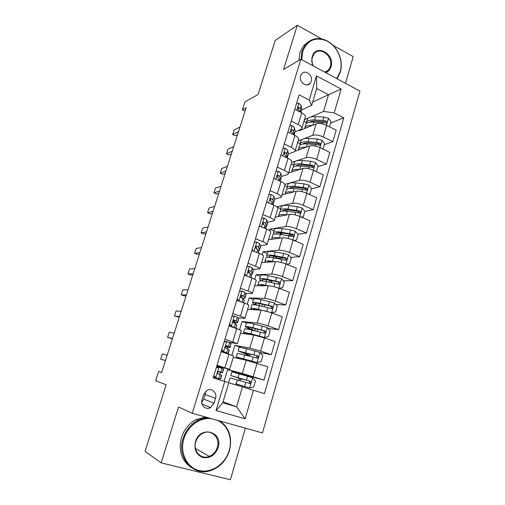 <?xml version="1.0" encoding="UTF-8"?>
<svg xmlns="http://www.w3.org/2000/svg" width="505" height="505" viewBox="0 0 505 505"><rect width="100%" height="100%" fill="white"/><g stroke="black" fill="none" stroke-linecap="round" stroke-linejoin="round"><path stroke-width="0.76" d="M300.639 75.763C298.537 81.652 306.503 88.009 310.114 83.394L311.225 81.362C313.321 75.479 305.304 69.084 301.687 73.818L300.639 75.763M345.477 83.3L353.222 56.629L332.997 45.273M262.474 432.949L359.939 91.108L300.86 59.224L192.272 413.286L262.474 432.949M192.272 413.286L178.524 407.055L161.158 462.858L230.368 479.75L245.348 428.152M321.647 38.904L297.319 25.25L275.2 40.457L258.099 94.467L244.9 101.915L242.381 109.774L245.07 111.081M161.158 462.858L145.061 451.394L166.164 384.772L155.666 380.707L158.62 371.465L161.644 372.507L246.137 107.729L242.381 109.774M214.076 403.116L215.509 398.357C217.466 392.713 211.494 387.392 206.715 390.586L203.49 394.828L202.025 399.619C200.087 405.187 205.838 410.47 210.585 407.541L214.076 403.116L203.768 399.133L205.163 394.544L205.447 391.577M253.447 390.258L245.127 418.834L216.039 410.514L224.757 381.464L228.778 382.708L222.774 402.782L236.574 406.809L242.438 386.899L264.431 393.622L343.785 117.835L330.611 123.069M312.639 102.136L328.521 94.713L316.711 88.501L311.686 105.318L309.23 100.04L299.175 94.864L213.186 377.923L224.757 381.464M309.23 100.04L316.477 75.889L341.146 89.063L334.203 112.905L343.785 117.835M297.319 25.25L283.558 69.488L300.86 59.224M161.688 372.387L158.62 371.465M223.065 401.803L236.574 406.809L245.127 418.834M311.686 105.318L301.649 109.938M291.215 121.074L298.196 124.533C300.936 125.96 302.148 127.292 301.845 128.522L300.81 129.431L295.034 131.805M284.271 143.938L291.334 147.309C294.106 148.697 295.356 149.96 295.078 151.09L294.068 151.904L288.323 153.968M277.226 167.123L284.378 170.406C287.181 171.757 288.462 172.95 288.216 173.979L287.225 174.698L281.506 176.434L280.471 180.493M270.08 190.644L277.314 193.838C280.155 195.151 281.468 196.268 281.253 197.19L274.587 199.216M270.554 200.214L270.232 200.289M262.834 214.505L270.156 217.611C273.028 218.88 274.379 219.921 274.196 220.736L267.549 222.314M263.282 223.103L262.941 223.172M255.473 238.72L262.89 241.725C265.8 242.949 267.183 243.915 267.038 244.616L260.397 245.727M256.736 246.169L256.401 246.213M248.012 263.282L255.517 266.198C258.465 267.372 259.886 268.256 259.772 268.843L253.1 269.462M240.437 288.216L248.037 291.025C251.023 292.161 252.481 292.957 252.405 293.424L245.626 293.512M232.755 313.523L240.443 316.225C243.467 317.31 244.963 318.024 244.925 318.365L237.887 317.866M224.952 339.202L237.337 343.678L229.453 342.403M224.258 341.5L226.795 341.418L231.101 343.558L230.097 347.528M217.03 365.279L229.636 369.37L216.79 366.068M228.765 382.752L242.438 386.899M224.113 381.269L227.622 369.591L242.331 373.441L263.989 380.082L240.576 373.883M233.241 357.357L246.244 360.198L267.82 366.819L263.989 380.082M231.94 355.211L234.894 345.37L249.836 348.065L260.643 351.108L271.33 354.674L260.037 352.553M240.487 333.174L253.693 335.011L264.487 337.965L275.111 341.607L271.33 354.674M239.654 329.525L242.065 321.489L257.234 323.055C259.905 323.434 263.49 324.393 268.01 325.921L278.571 329.639L268.067 328.427M247.639 309.325L261.041 310.19C263.717 310.493 267.303 311.415 271.797 312.967L282.289 316.761L278.571 329.639M247.254 304.225L249.142 297.937L264.525 298.404C267.221 298.632 270.8 299.528 275.263 301.1L285.697 304.957L275.825 304.502M254.69 285.805L268.275 285.723C270.983 285.874 274.556 286.739 279 288.336L289.371 292.269L285.697 304.957M254.741 279.29L256.117 274.707L271.709 274.108C274.43 274.177 278.002 275.023 282.421 276.633L292.73 280.635L283.362 280.812M261.64 262.613L275.408 261.609C278.141 261.603 281.702 262.417 286.095 264.052L296.347 268.123L292.73 280.635M262.12 254.716L263.004 251.793L278.798 250.152C281.537 250.076 285.098 250.865 289.472 252.519L299.661 256.66L290.71 257.38M268.502 239.73L282.44 237.83C285.199 237.685 288.746 238.442 293.096 240.115L303.227 244.319L299.661 256.66M269.399 230.501L269.79 229.182L285.779 226.537C288.551 226.322 292.092 227.054 296.422 228.746L306.491 233.013L297.893 234.219M275.269 217.156L289.378 214.391C292.155 214.101 295.696 214.808 299.995 216.519L310.007 220.855L306.491 233.013M276.809 206.81L292.666 203.25C295.457 202.896 298.992 203.584 303.271 205.308L313.226 209.708L304.887 211.343M281.948 194.892L296.214 191.275C299.01 190.846 302.539 191.502 306.8 193.251L316.692 197.714L313.226 209.708M284.833 184.388L299.459 180.291C302.268 179.799 305.796 180.436 310.032 182.198L319.873 186.717L311.452 188.826M288.532 172.918L302.956 168.481C305.777 167.919 309.294 168.525 313.51 170.305L323.288 174.894L319.873 186.717M291.663 162.477L306.156 157.648C308.991 157.023 312.5 157.611 316.698 159.41L326.426 164.049L317.923 166.612M294.996 151.254L309.603 145.995C312.443 145.307 315.953 145.869 320.126 147.681L329.797 152.384L326.426 164.049M298.12 140.939L302.217 139.361M303.72 138.787L312.765 135.315C315.612 134.564 319.116 135.1 323.269 136.931L332.883 141.69L324.311 144.695M299.604 129.924L299.377 130.694L316.162 123.82C319.021 123.005 322.518 123.523 326.647 125.366L336.21 130.183L332.883 141.69M304.496 119.679L308.366 118.006M310.619 117.027L323.598 111.422L328.521 94.713L341.146 89.063M218.192 379.457L218.482 378.498M219.694 374.489L220.369 372.248M221.638 368.057L221.84 367.381M227.484 348.709L227.913 347.295M235.16 323.314L235.349 322.695M240.494 374.154L240.632 373.681L227.622 369.591M237.192 385.309L237.47 384.368L238.133 384.57M238.638 380.435L239.256 378.327M299.307 212.441L297.565 212.782M292.313 235.002L288.134 235.589M284.201 257.91L278.091 258.409M273.426 281.001L271.141 281.045M221.165 351.669L233.657 355.962L229.642 369.363M240.689 347.295L234.894 345.37M246.093 355.249L246.415 354.182M247.014 334.083L246.099 333.376L252.273 334.405L264.311 337.422L268.382 336.639L270.118 330.687L267.221 327.492L253.927 324.008C249.382 322.922 246.901 322.569 246.484 322.954L242.065 321.489M229.024 325.801L241.302 330.472L237.344 343.652M253.491 299.528L249.142 297.937M236.763 300.317L244.401 303.076C247.412 304.187 248.889 304.944 248.832 305.348L244.938 318.327M260.416 276.349L256.117 274.707M244.388 275.206L251.938 278.066C254.905 279.227 256.344 280.067 256.25 280.597L252.424 293.367M275.263 256.799L274.019 256.193M267.252 253.485L263.004 251.793M251.907 250.467L259.362 253.428C262.291 254.627 263.692 255.555 263.566 256.199L259.797 268.774M273.994 230.93L269.79 229.182M259.311 226.082L266.678 229.144C269.575 230.387 270.939 231.391 270.775 232.155L267.063 244.527M280.647 208.679L277.333 207.246M266.615 202.057L273.893 205.207C276.746 206.501 278.078 207.58 277.883 208.451L274.228 220.634M287.212 186.717L284.732 185.606M273.849 178.391L281.001 181.617C283.823 182.949 285.117 184.098 284.889 185.076L281.291 197.076M293.689 165.053L291.233 163.91M280.9 155.022L288.008 158.355C290.792 159.725 292.054 160.956 291.795 162.036L288.254 173.853M300.084 143.666L297.653 142.498M287.894 132.007L294.914 135.422C297.666 136.836 298.897 138.13 298.606 139.317L295.116 150.951M334.203 112.905L323.598 111.422M306.39 122.557L303.991 121.364M294.787 109.314L301.731 112.811C304.446 114.263 305.645 115.626 305.323 116.907L301.889 128.371M222.774 402.782L216.039 410.514M316.477 75.889L316.711 88.501M201.71 402.434L203.768 399.133M213.893 375.6L215.831 377.614L220.571 379.11L213.476 376.976L217.971 378.314L214.745 377.292L213.71 376.206M215.831 377.614L214.745 377.292M216.443 367.211L217.895 366.908L223.639 368.94L222.478 372.791L219.082 371.554L218.248 371.705C217.409 372.652 217.434 373.435 218.324 374.053L221.739 375.24L220.571 379.11M217.03 367.091L216.525 366.946M218.987 367.192L216.273 367.76M218.324 371.661L222.478 372.797M218.697 371.528L219.883 372.002L218.394 371.623M165.463 360.545L160.647 359.143L162.326 353.917L167.168 355.211M160.647 359.143L165.451 360.595M237.539 377.5L242.829 379.457L240.765 378.895L239.831 380.795M235.684 383.756L249.533 387.96L253.706 387.013L255.486 380.89L252.525 377.734L231.883 371.794M249.533 387.96L238.126 384.583M235.671 383.8L237.464 384.4M228.923 381.711L230.053 377.929L250.101 383.554C251.08 382.664 251.023 381.868 249.937 381.168L230.766 375.55L239.919 378.542M237.476 377.721L248.63 380.802C249.823 381.49 249.912 382.291 248.896 383.213L250.101 383.554M240.765 378.895L239.907 378.586M221.777 349.656L223.69 351.682L226.657 352.768L228.064 353.626L227.629 353.771M223.69 351.682L222.585 351.455L225.262 353.001M226.795 341.418L224.119 341.929M222.585 351.455L221.556 350.363M225.495 346.72L230.084 347.566L228.569 346.43L226.89 345.748L226.025 345.906C225.249 346.834 225.287 347.604 226.152 348.21L229.358 349.971L228.222 353.759M226.189 345.805L227.509 346.784L225.552 346.518M172.527 338.419L167.603 337.447L169.257 332.284L174.206 333.148M167.603 337.447L172.413 338.76M229.541 324.09L231.429 326.135L234.774 327.77M231.429 326.135L230.305 325.996L231.965 326.811M231.946 316.168L234.497 316.023L237.369 317.304L238.612 318.649L237.602 322.632M234.497 316.023L231.852 316.483M230.305 325.996L229.295 324.904M233.373 322.329L237.584 322.701L236.22 321.117L234.585 320.322L233.689 320.486C232.969 321.395 233.026 322.152 233.853 322.745L236.763 324.791L235.936 328.174M233.727 320.46L235.027 321.919L233.209 321.919M179.496 316.572L174.471 316.023L176.106 310.922L181.156 311.364M174.471 316.023L179.294 317.209M237.192 298.909L239.054 300.961L241.51 302.028M239.054 300.961L238.499 300.942M239.528 291.208L242.078 291L244.887 292.414L246.093 294.497L245.007 298.095M242.078 291L239.471 291.41M237.666 300.639L236.914 299.812M242.956 298.461L244.975 298.19L244.9 297.805L243.751 296.17L242.173 295.267L241.251 295.438C240.582 296.328 240.645 297.066 241.447 297.66L243.038 298.55L244.193 300.153L243.593 302.779M241.207 295.475L242.432 297.42L241.472 297.666M186.383 294.996L181.257 294.863L182.873 289.82L188.018 289.857M181.257 294.863L184.091 295.861L186.086 295.917M244.957 352.522L244.691 353.405L249.924 355.406L247.816 355.047L247.198 355.552M243.126 358.683L242.911 359.402L238.827 357.761L256.976 362.508L261.098 361.643L262.852 355.608L259.923 352.433L246.598 348.702L239.225 347.238M256.976 362.508L236.315 356.984L242.312 359.339M242.911 359.402L243.448 359.592M237.419 353.292L257.588 358.133C258.497 357.243 258.427 356.467 257.367 355.791L238.126 350.912L247.475 354.649M244.691 353.405L240.639 351.682L256.048 355.533C257.209 356.176 257.316 356.959 256.37 357.881L257.588 358.133M246.326 354.472L247.469 354.655M264.311 337.422L251.01 333.843C246.465 332.713 243.991 332.303 243.599 332.612L245.632 333.887M244.679 328.995L244.698 328.938C245.102 328.597 247.57 328.982 252.121 330.1L263.995 333.174L264.961 333.073C265.813 332.202 265.718 331.438 264.689 330.794L252.822 327.739C248.271 326.634 245.796 326.262 245.392 326.621C245.272 327 246.857 327.827 250.139 329.096L253.838 330.522M252.266 327.89L251.806 329.43C249.098 328.383 247.791 327.701 247.886 327.385C248.226 327.088 250.291 327.398 254.078 328.319L263.351 330.623C264.487 331.236 264.607 332 263.73 332.915L264.961 333.073M251.806 329.43L255.972 331.059M270.914 312.658L275.566 311.989L277.27 306.125L274.404 302.912L261.154 299.654C256.603 298.689 254.097 298.493 253.63 299.055L253.605 299.143M271.545 312.702L258.276 309.357C253.725 308.34 251.231 308.082 250.783 308.574L251.736 309.59M260.132 310.133L259.507 309.988C255.719 309.142 253.636 308.927 253.264 309.338L253.403 309.698M251.843 305.039L251.869 304.951C252.323 304.433 254.823 304.666 259.368 305.664L271.223 308.498L272.227 308.378C273.022 307.513 272.915 306.769 271.911 306.15L260.062 303.335C255.511 302.35 253.011 302.129 252.55 302.665C252.38 303.12 253.497 303.89 255.902 304.976M257.746 305.317C255.795 304.427 254.886 303.795 255.025 303.429C255.41 302.981 257.5 303.164 261.281 303.985L270.554 306.074C271.658 306.655 271.804 307.4 270.977 308.309L272.227 308.378M247.002 266.608L249.552 266.337L252.298 267.884L253.358 270.383L252.298 273.906M249.552 266.337L246.977 266.703M244.729 274.095L246.408 275.97M250.796 274.524L252.26 274.026L251.181 271.589L249.64 270.579L248.706 270.749C248.075 271.621 248.151 272.346 248.927 272.934L250.474 273.931L251.522 275.863L251.136 277.763M248.599 270.85L249.697 273.325M193.181 273.697L187.961 273.962L189.558 268.982L194.797 268.622M187.961 273.962L190.764 274.991L192.796 274.897M278.899 288.298L282.642 287.692L284.328 281.916L281.493 278.684L268.275 275.654C263.724 274.802 261.192 274.745 260.675 275.484L260.643 275.604M269.676 280.256L271.671 281.727L271.425 282.56M267.947 285.729L265.434 285.211C260.889 284.315 258.364 284.201 257.872 284.877L258.358 285.786M265.731 285.742C262.48 285.155 260.681 285.123 260.334 285.634L260.309 285.773M258.907 281.411L258.939 281.304C259.444 280.603 261.969 280.692 266.514 281.575L278.35 284.17L279.379 284.037C280.123 283.185 280.004 282.459 279.025 281.853L267.195 279.278C262.65 278.406 260.119 278.331 259.614 279.05L261.281 280.843M262.979 280.988L262.07 279.808C262.499 279.208 264.601 279.278 268.389 280.004L277.649 281.878C278.735 282.428 278.886 283.154 278.11 284.05M211.544 418.683C200.27 416.991 187.614 425.942 183.896 438.681C179.521 452.575 186.812 467.649 199.128 470.521C211.387 473.595 225.331 464.101 229.182 450.58C232.957 438.302 227.679 424.724 217.302 420.299M220.035 421.063C229.358 427.969 232.502 437.81 229.472 450.586C226.316 460.352 220.237 466.948 211.235 470.376C193.737 477.193 176.365 457.921 183.1 438.409C185.853 430.108 190.852 424.074 198.093 420.305C201.407 418.683 204.796 417.837 208.275 417.768M195.467 441.724C200.037 425.065 223.545 431.567 218.103 447.67C215.13 455.169 210.099 458.471 203.01 457.568C196.369 454.992 193.851 449.709 195.467 441.724M217.308 447.392C220.483 437.98 211.601 428.903 203.155 433.113C199.576 434.83 197.127 437.709 195.801 441.742C192.657 450.933 201.015 459.922 209.259 456.381C213.211 454.74 215.894 451.741 217.308 447.392M191.427 467.643C181.554 460.825 178.24 450.769 181.478 437.494C184.211 429.244 189.186 423.247 196.394 419.51L205.623 417.029M336.709 78.572L340.187 71.811C341.494 67.178 341.418 62.336 339.96 57.292C337.428 49.439 332.776 43.872 326.022 40.589C315.025 36.745 307.267 40.343 302.741 51.377L301.769 59.716M300.961 59.281L301.984 51.295L305.613 44.459C311.137 38.462 317.872 37.061 325.826 40.255C332.745 43.613 337.504 49.313 340.099 57.349C341.588 62.513 341.67 67.468 340.326 72.209L337.062 78.761M313.075 65.814L312.942 65.517C311.68 62.462 311.459 59.483 312.286 56.585C315.896 43.234 335.352 54.104 331.002 66.799C330.081 69.722 328.338 71.678 325.763 72.663M325.144 72.329L328.282 70.271L330.251 66.71C333.723 56.844 320.372 45.822 314.243 53.694L312.456 57.008C311.673 59.76 311.882 62.595 313.081 65.499L313.277 65.928M298.865 60.404L299.888 52.577L303.505 45.772L308.542 41.681M254.368 242.356L256.919 242.034L259.602 243.707L260.529 246.617L259.494 250.057M252.159 249.634L253.409 251.061M258.289 250.833L259.444 250.209L258.503 247.355L257.007 246.251L256.054 246.415C255.467 247.267 255.549 247.987 256.306 248.567L257.802 249.672L258.743 251.919L258.573 253.112M255.902 246.585L256.887 248.883M199.892 252.658L194.577 253.314L196.155 248.397L201.489 247.646M194.577 253.314L197.354 254.375L199.424 254.129M261.659 218.356L264.178 218.078L266.804 219.871L267.593 223.178L266.583 226.543M263.332 223.242L262.928 223.279M259.482 225.533L260.315 226.499M265.573 227.433L266.526 226.72L265.718 223.475L264.267 222.263L263.301 222.427C262.752 223.261 262.84 223.968 263.572 224.555L265.03 225.754L265.901 228.822M263.105 222.68L263.806 224.681M206.52 231.883L201.116 232.919L202.675 228.064L208.098 226.934M201.116 232.919L203.868 234.011L205.971 233.619M268.849 194.696L271.33 194.469L273.899 196.376L274.606 199.317L273.571 203.357M270.566 200.258L270.251 200.321M266.697 201.773L267.132 202.278M272.7 204.323L273.514 203.559L273.552 202.821L272.826 199.93L271.419 198.623L270.453 198.781L270.737 200.876L272.151 202.17L272.807 204.74M270.219 199.115L270.731 200.87M213.066 211.361L207.574 212.775L209.114 207.978L214.631 206.476M207.574 212.775L210.301 213.893L212.435 213.356M286.468 264.197L289.624 263.743L291.284 258.042L288.551 254.873L283.677 253.428L275.294 251.982C270.749 251.244 268.193 251.332 267.625 252.241L267.581 252.38M273.849 256.111L278.318 258.667M274.108 261.704L272.498 261.413C267.953 260.624 265.403 260.656 264.854 261.502L265.106 262.36M271.703 261.874C269.19 261.571 267.732 261.678 267.334 262.196M265.87 258.112L265.908 257.979C266.463 257.108 269.014 257.051 273.565 257.821L285.375 260.189L286.423 260.043C287.124 259.204 286.998 258.491 286.045 257.904L274.234 255.562C269.689 254.804 267.132 254.867 266.577 255.757L267.505 257.323M269.253 257.298L269.02 256.508C269.487 255.77 271.608 255.713 275.395 256.351L284.65 258.017L285.615 259.216M293.923 240.456L296.504 240.127L298.139 234.509L295.368 231.246L290.596 229.901L282.219 228.645C277.674 228.014 275.092 228.235 274.48 229.314L274.43 229.478M279.214 232.717L283.147 234.812M280.464 238.101L279.461 237.943C274.916 237.268 272.34 237.432 271.747 238.448L271.854 239.275M277.807 238.461L274.392 238.928M272.738 235.128L272.788 234.97C273.388 233.935 275.964 233.746 280.509 234.402L292.3 236.548L293.367 236.391C294.03 235.564 293.897 234.863 292.957 234.295L281.171 232.174C276.626 231.524 274.051 231.726 273.445 232.78L273.975 234.225M275.856 234.017L275.869 233.531C276.374 232.653 278.52 232.483 282.308 233.026L291.549 234.497L292.509 235.601M301.27 217.068L303.29 216.841L304.9 211.298L302.16 208.016L297.42 206.703L289.049 205.63C284.504 205.099 281.897 205.459 281.241 206.703L281.184 206.886M285.148 209.84L287.566 211.336M286.897 214.877L286.329 214.795C281.784 214.227 279.189 214.53 278.545 215.711L278.564 216.512M283.905 215.465L281.455 215.944M303.29 216.841L301.434 217.144M279.517 212.46L279.568 212.283C280.218 211.077 282.819 210.755 287.364 211.305L300.21 213.066C300.841 212.251 300.696 211.57 299.781 211.014L288.014 209.108C283.469 208.565 280.868 208.9 280.218 210.118L280.515 211.488M282.573 211.071L282.623 210.863C283.172 209.853 285.338 209.569 289.119 210.023L298.354 211.298L299.301 212.315M275.932 171.372L278.388 171.189L280.9 173.215L281.506 176.441L280.464 179.9L279.839 176.712L278.476 175.317L277.504 175.469L277.8 177.539L279.17 178.928L279.581 180.973M280.079 181.2L280.464 179.9M277.245 175.891L277.605 177.388M219.536 191.092L213.962 192.872L215.477 188.125L221.076 186.269M213.962 192.872L216.651 194.015L218.823 193.339M308.505 194.021L309.982 193.876L311.572 188.416L308.864 185.114L304.143 183.826L295.785 182.93C291.24 182.507 288.614 182.993 287.907 184.388L287.844 184.596M291.303 187.361L292.622 188.397M293.348 192.001L293.102 191.969C288.557 191.509 285.937 191.944 285.249 193.276L285.211 194.065M289.845 192.891L288.62 193.2M286.202 190.095L286.259 189.893C286.954 188.535 289.573 188.081 294.118 188.529L306.958 190.069C307.551 189.268 307.4 188.599 306.503 188.056L294.762 186.358C290.217 185.922 287.598 186.389 286.897 187.759L287.042 189.078M289.315 188.447C289.958 187.342 292.13 186.976 295.842 187.342L305.064 188.422L305.998 189.362M309.982 193.876L308.808 194.154M282.92 148.382L285.344 148.23L287.8 150.37L288.311 153.88L287.269 157.945M287.257 158.002L286.758 153.823L285.426 152.333L284.454 152.478L284.763 154.53L286.095 156.007L286.341 157.573M284.182 153.009L284.422 154.183M225.924 171.075L220.262 173.202L221.764 168.518L227.446 166.303M220.262 173.202L222.932 174.37L225.129 173.562M315.638 171.302L316.578 171.233L318.15 165.842L315.467 162.528L310.777 161.265L302.426 160.54C297.881 160.218 295.236 160.83 294.484 162.376L294.421 162.61M297.533 165.23L298.253 165.949M292.799 168.032L292.862 167.811C293.601 166.296 296.246 165.716 300.784 166.063L299.781 169.459C295.236 169.093 292.597 169.661 291.865 171.151L291.783 171.921M300.784 166.063L313.611 167.395C314.173 166.606 314.015 165.943 313.138 165.413L301.422 163.923C296.877 163.582 294.238 164.175 293.493 165.703L293.531 166.985M296.056 166.107C296.94 165.078 299.08 164.693 302.47 164.965L311.686 165.861L312.595 166.726M316.578 171.233L315.896 171.429M289.807 125.707L292.206 125.6L294.604 127.847L295.021 131.635L294.169 135.062M295.021 131.635L294.011 134.987L293.575 131.249L292.288 129.678L291.309 129.81L291.631 131.837L292.925 133.402L293.058 134.519M291.031 130.46L291.177 131.275M232.237 151.292L226.499 153.766L227.982 149.139L233.739 146.583M226.499 153.766L229.137 154.966L231.366 154.019M322.67 148.918L323.086 148.893L324.633 143.578L321.982 140.251L317.323 139.008L308.978 138.452C304.439 138.225 301.769 138.963 300.98 140.661L300.904 140.908M303.776 143.426L304.143 143.887M306.156 147.239C301.738 147.012 299.149 147.7 298.392 149.316L298.285 150.073M299.307 146.267L299.377 146.021C300.159 144.361 302.817 143.654 307.362 143.9L320.17 145.023C320.707 144.247 320.542 143.597 319.684 143.079L316.332 142.372L307.987 141.791C303.448 141.552 300.784 142.265 300.002 143.944L299.964 145.2M302.773 144.058C303.827 143.092 305.91 142.7 309.01 142.89L318.213 143.603L319.103 144.398M296.599 103.348L298.966 103.279L301.315 105.633L301.643 109.686L300.993 112.438M300.576 112.23L300.305 108.985L299.048 107.331L298.076 107.451L298.404 109.459L299.717 111.801M297.805 108.278L297.855 108.607M238.474 131.755L232.653 134.564L234.118 129.987L239.957 127.096M232.653 134.564L235.267 135.788L237.527 134.709M329.519 126.812L331.034 121.61L328.414 118.277L323.781 117.053L315.442 116.661C310.903 116.529 308.22 117.387 307.387 119.23L307.305 119.502M312.488 125.328C308.164 125.227 305.613 126.042 304.831 127.771L304.704 128.516M305.727 124.785L305.803 124.52C306.63 122.709 309.306 121.882 313.845 122.04L326.634 122.968C327.145 122.197 326.981 121.56 326.135 121.048L322.802 120.373L314.464 119.956C309.925 119.811 307.242 120.651 306.415 122.469L306.327 123.706M309.458 122.279C310.632 121.383 312.633 120.992 315.461 121.112L324.652 121.648L326.135 121.048M246.244 360.198L242.331 373.441M253.693 335.011L249.836 348.065M261.041 310.19L257.234 323.055M268.275 285.723L264.525 298.404M275.408 261.609L271.709 274.108M282.44 237.83L278.798 250.152M289.378 214.391L285.779 226.537M296.214 191.275L292.666 203.25M302.956 168.481L299.459 180.291M309.603 145.995L306.156 157.648M316.162 123.82L312.765 135.315M257.07 363.329L253.169 376.667M228.992 354.213L224.914 367.766M236.757 328.452L232.736 341.803M264.487 337.965L260.643 351.108M244.401 303.076L240.443 316.225M271.797 312.967L268.01 325.921M251.938 278.066L248.037 291.025M279 288.336L275.263 301.1M259.362 253.428L255.517 266.198M286.095 264.052L282.421 276.633M266.678 229.144L262.89 241.725M293.096 240.115L289.472 252.519M273.893 205.207L270.156 217.611M299.995 216.519L296.422 228.746M281.001 181.617L277.314 193.838M306.8 193.251L303.271 205.308M288.008 158.355L284.378 170.406M313.51 170.305L310.032 182.198M294.914 135.422L291.334 147.309M320.126 147.681L316.698 159.41M301.731 112.811L298.196 124.533M326.647 125.366L323.269 136.931M205.163 394.544L215.509 398.357M218.88 367.217L215.749 377.532M221.569 375.165L220.395 379.053M223.475 368.833L222.307 372.709M220.06 374.609L218.867 378.554M221.998 368.195L220.811 372.122M249.634 387.935L252.595 377.816M238.025 377.607L239.168 373.763M236.163 383.888L237.306 380.038M246.434 380.107L247.57 376.231M244.565 386.445L245.708 382.556M248.63 380.802L249.937 381.168M226.688 341.437L223.608 351.6M229.219 349.795L228.064 353.626M231.101 343.558L229.952 347.377M227.831 348.879L226.657 352.768M229.737 342.56L228.569 346.43M234.389 316.042L231.353 326.053M236.763 324.791L235.759 328.111M238.612 318.649L237.483 322.411M235.488 323.528L234.333 327.36M237.369 317.304L236.22 321.117M234.168 320.277L234.585 320.322M241.971 291.013L238.985 300.879M244.193 300.153L243.423 302.722M246.023 294.099L244.9 297.805M243.038 298.55L241.939 302.186M244.887 292.414L243.751 296.17M241.579 295.255L242.173 295.267M246.301 354.554L247.816 355.047M257.083 362.489L259.999 352.509M245.48 352.49L246.598 348.702M248.005 353.336L247.677 354.447M246.175 359.522L245.992 360.147M243.637 358.683L244.767 354.889M253.882 354.775L255 350.956M252.039 361.024L253.169 357.187M256.048 355.533L257.367 355.791M264.418 337.403L267.29 327.575M252.822 327.739L253.927 324.008M255.315 328.622L254.747 330.554M250.461 333.969L250.291 334.537M251.01 333.843L252.121 330.1M261.218 329.809L262.329 326.047M259.412 335.964L260.517 332.189M263.351 330.623L264.689 330.794M271.646 312.683L274.48 302.994M260.062 303.335L261.154 299.654M259.469 303.612L258.895 305.557M262.524 304.262L261.937 306.238M257.695 309.603L257.582 309.969M258.276 309.357L259.368 305.664M268.458 305.203L269.544 301.491M266.672 311.269L267.764 307.551M270.554 306.074L271.911 306.15M249.445 266.356L246.522 276.014M251.522 275.863L250.966 277.7M253.321 269.891L252.216 273.552M250.474 273.931L249.502 277.144M252.298 267.884L251.181 271.589M248.896 270.617L249.64 270.579M278.792 288.254L281.563 278.766M267.195 279.278L268.275 275.654M266.577 279.675L266.04 281.481M269.632 280.25L269.083 282.087M265.434 285.211L266.514 281.575M275.585 280.944L276.664 277.289M273.893 286.714L274.909 283.261M277.649 281.878L279.025 281.853M256.811 242.046L254.009 251.301M258.743 251.919L258.402 253.043M260.517 246.036L259.431 249.64M257.802 249.672L256.957 252.468M259.602 243.707L258.503 247.355M256.13 246.358L257.007 246.251M264.077 218.091L261.394 226.947M265.864 228.31L265.731 228.746M267.612 222.509L266.539 226.063M265.03 225.754L264.304 228.153M266.804 219.871L265.718 223.475M263.282 222.452L264.267 222.263M271.236 194.475L268.666 202.947M274.606 199.317L273.552 202.821M272.151 202.17L271.538 204.19M273.899 196.376L272.826 199.93M270.358 198.888L271.419 198.623M285.893 263.97L288.551 254.873M274.234 255.562L275.294 251.982M273.584 256.073L273.085 257.739M276.405 257.354L276.128 258.276M272.498 261.413L273.565 257.821M282.617 257.032L283.677 253.428M281.032 262.43L281.948 259.317M284.65 258.017L286.045 257.904M292.894 240.033L295.438 231.322M281.171 232.174L282.219 228.645M280.325 233.342L280.035 234.333M279.461 237.943L280.509 234.402M289.554 233.455L290.596 229.901M288.071 238.493L288.892 235.709M291.549 234.497L292.957 234.295M299.793 216.43L302.23 208.098M288.014 209.108L289.049 205.63M286.329 214.795L287.364 211.305M296.391 210.206L297.42 206.703M295.008 214.89L295.734 212.428M298.354 211.298L299.781 211.014M278.287 171.195L275.837 179.288M279.17 178.928L278.678 180.569M280.9 173.215L279.839 176.712M277.352 175.664L278.476 175.317M306.598 193.162L308.927 185.196M294.762 186.358L295.785 182.93M293.102 191.969L294.118 188.529M303.126 187.286L304.143 183.826M301.851 191.622L302.489 189.47M305.064 188.422L306.503 188.056M285.249 148.236L282.907 155.963M288.311 153.88L287.282 157.289M286.095 156.007L285.71 157.282M287.8 150.37L286.758 153.823M284.264 152.762L285.426 152.333M313.315 170.217L315.537 162.61M301.422 163.923L302.426 160.54M309.78 164.674L310.777 161.265M308.599 168.676L309.142 166.827M311.686 165.861L313.138 165.413M292.105 125.6L289.876 132.973M292.925 133.402L292.647 134.324M294.604 127.847L293.575 131.249M291.095 130.176L292.288 129.678M319.93 147.586L322.051 140.333M307.987 141.791L308.978 138.452M306.396 147.151L307.362 143.9M316.332 142.372L317.323 139.008M315.253 146.052L315.707 144.499M318.213 143.603L319.684 143.079M298.872 103.279L296.744 110.305M301.643 109.686L300.835 112.362M299.661 111.113L299.49 111.681M301.315 105.633L300.305 108.985M297.849 107.893L299.048 107.331M326.457 125.272L328.477 118.359M314.464 119.956L315.442 116.661M312.923 125.152L313.845 122.04M322.802 120.373L323.781 117.053M321.811 123.738L322.184 122.469M307.16 84.928L310.114 83.394M202.019 404.063L210.585 407.541M231.89 371.781L230.766 375.55M242.829 379.451L242.93 379.103M239.237 347.194L238.126 350.912M249.931 355.387L250.347 353.973M248.353 360.728L248.517 360.172M237.426 353.26L236.315 356.984M246.484 322.954L245.392 326.621M257.032 331.324L257.657 329.203M244.698 328.938L243.599 332.612M253.63 299.055L252.55 302.665M264.279 306.769L264.866 304.786M251.869 304.951L250.783 308.574M260.675 275.484L259.614 279.05M258.939 281.304L257.872 284.877M278.116 284.05L279.379 284.037M196.394 419.51L198.093 420.305M209.259 456.381L195.441 448.459M303.505 45.772L305.613 44.459M328.282 70.271L324.759 72.12M326.022 40.589L325.826 40.255M267.625 252.241L266.577 255.757M265.908 257.979L264.854 261.502M285.205 260.138L286.423 260.043M274.48 229.314L273.445 232.78M272.788 234.97L271.747 238.448M292.275 236.542L293.367 236.391M281.241 206.703L280.218 210.118M279.568 212.283L278.545 215.711M299.219 213.261L300.21 213.066M287.907 184.388L286.897 187.759M286.259 189.893L285.249 193.276M306.062 190.297L306.958 190.069M294.484 162.376L293.493 165.703M292.862 167.811L291.865 171.151M312.797 167.641L313.611 167.395M300.98 140.661L300.002 143.944M299.377 146.021L298.392 149.316M319.438 145.282L320.17 145.023M307.387 119.23L306.415 122.469M305.803 124.52L304.831 127.771M325.977 123.226L326.634 122.968"/></g></svg>
